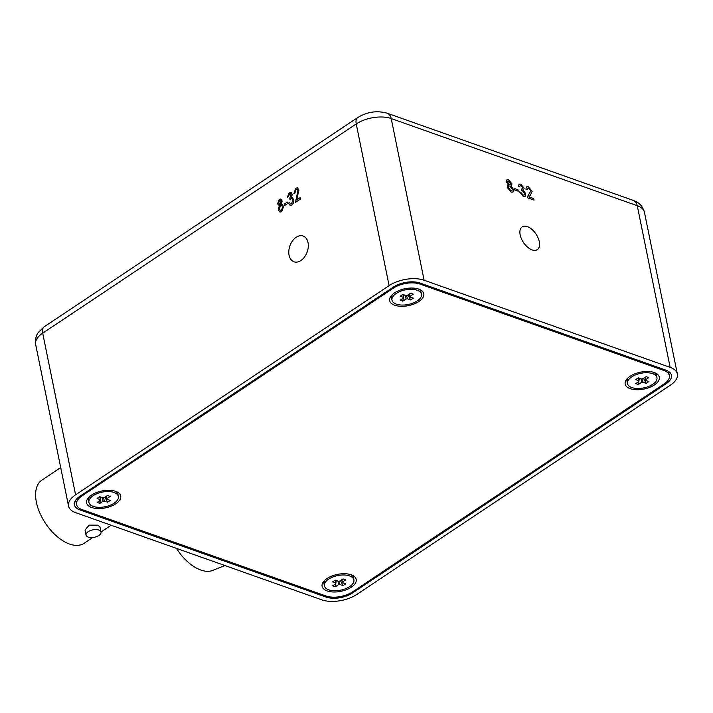<?xml version="1.0" encoding="UTF-8"?>
<svg xmlns="http://www.w3.org/2000/svg" width="713" height="713" viewBox="0 0 713 713"><rect width="100%" height="100%" fill="white"/><g stroke="black" fill="none" stroke-linecap="round" stroke-linejoin="round"><path stroke-width="1.07" d="M532.094 249.898A13.663 7.549 56.3 0 0 537.308 249.63A13.663 7.549 56.3 0 0 538.065 237.839A13.663 7.549 56.3 0 0 527.362 226.627A13.663 7.549 56.3 0 0 522.139 226.894A13.663 7.549 56.3 0 0 521.381 238.686A13.663 7.549 56.3 0 0 532.094 249.898M296.189 237.26A13.663 9.162 -70.5 0 0 288.854 250.646A13.663 9.162 -70.5 0 0 293.988 261.778A13.663 9.162 -70.5 0 0 300.922 260.53A13.663 9.162 -70.5 0 0 308.248 247.144A13.663 9.162 -70.5 0 0 303.114 236.012A13.663 9.162 -70.5 0 0 296.189 237.26M44.295 326.714A11.052 6.105 56.3 0 0 42.691 333.167A25.124 12.451 168.5 0 0 35.65 344.406C34.661 336.892 37.887 333.051 38.35 332.383L44.295 326.714L357.819 117.493C367.248 111.781 377.061 110.363 387.239 113.242L633.287 200.406C637.065 202.002 641.745 203.57 644.454 212.331L677.35 373.995A25.124 12.451 168.5 0 1 670.309 385.234L356.776 594.455A25.124 12.451 168.5 0 1 321.786 599.856L75.747 512.692A25.124 12.451 168.5 0 1 68.546 506.078A25.124 12.451 168.5 0 1 75.587 494.84L389.111 285.619L356.224 123.946L42.691 333.167L75.587 494.84M291.795 205.005L290.084 205.317L288.542 203.25L289.531 202.412L290.637 203.918L291.564 203.74L292.695 200.095L291.697 198.624L289.95 199.462L289.79 197.947L291.189 194.801L290.423 193.669L289.54 193.829L288.507 196.663L287.455 197.189L289.255 192.59L290.886 192.296L292.223 194.194L291.617 197.403L292.455 197.394L291.617 197.403L293.72 199.399C294.121 201.654 293.48 203.526 291.795 205.005L290.084 205.317L288.542 203.25L289.531 202.412L290.637 203.918L291.564 203.74L292.704 200.095L291.706 198.624L290.628 198.82M281.76 211.708L279.924 212.055L278.373 209.747L279.327 205.602L277.615 203.909L279.211 199.292L280.753 198.998L282.107 200.968L281.421 204.203L282.303 204.266L281.421 204.203L283.631 206.289L281.76 211.708L279.924 212.055L278.364 209.747L279.327 205.602L277.615 203.909L279.211 199.292L280.753 198.998L282.116 200.968L281.421 204.203L283.631 206.289M287.58 203.535L284.505 205.585L284.22 204.168L287.294 202.118L287.58 203.535M297.651 196.645L296.608 200.005L300.449 197.448L300.743 198.856L295.485 202.367L297.9 190.647L297 189.346L295.966 189.542L294.915 193.107L293.854 193.633L295.743 188.259L297.464 187.858L298.934 189.988L296.608 200.005L300.449 197.448M523.253 196.423L519.465 191.913L520.713 192.207L523.021 195.041L524.117 195.032L524.492 193.33L522.166 190.416L521.372 190.282L521.221 188.936L522.656 188.99L522.896 187.822L521.025 185.549L520.089 185.567L519.732 186.824L518.422 186.218L519.091 184.168L520.704 184.141L524.162 188.223L523.289 190.139L525.766 193.793L525.107 196.387L523.253 196.423L525.107 196.396L525.766 193.793L523.289 190.148L524.162 188.223L520.704 184.141L519.091 184.168M507.157 187.269L508.422 184.863L506.426 181.913L506.925 179.854L508.592 179.854L512.041 183.945L511.052 185.799L513.547 189.569L512.941 192.1L511.105 192.118L507.157 187.269M508.422 184.863L507.603 185.05L508.422 184.863L506.417 181.913M506.925 179.854L508.592 179.854L512.041 183.945L511.052 185.799L511.649 185.603L511.052 185.799L513.547 189.569L512.941 192.109L511.105 192.118M424.101 280.218L670.149 367.382L637.253 205.709L391.214 118.545L424.101 280.218A25.124 12.451 168.5 0 0 389.111 285.619M518.253 191.2L514.554 189.89L514.269 188.49L517.968 189.801L518.253 191.2L517.968 189.801L514.269 188.49M526.452 186.851L528.378 186.859L532.121 191.289L530.374 195.282L528.85 196.824L533.716 198.553L534.037 200.103L527.531 197.795L527.442 196.77L530.855 190.852L528.636 188.25L527.504 188.25L527.192 189.756L525.891 189.15L526.452 186.851L528.386 186.859L532.121 191.289L530.374 195.282L528.85 196.824L533.716 198.553L534.037 200.103M79.803 496.337A19.091 9.456 168.5 0 0 74.455 504.875A19.091 9.456 168.5 0 0 79.927 509.902L325.966 597.066A19.091 9.456 168.5 0 0 352.561 592.966L666.085 383.737A19.091 9.456 168.5 0 0 671.441 375.198A19.091 9.456 168.5 0 0 665.969 370.172L419.921 283.008A19.091 9.456 168.5 0 0 393.326 287.107L79.803 496.337M677.35 373.995A25.124 12.451 168.5 0 0 670.149 367.382M509.84 186.057L508.77 186.057L508.422 187.688L510.829 190.727L511.916 190.736L512.264 189.097L509.84 186.057L508.761 186.057L508.422 187.697L510.829 190.727L511.916 190.727L512.264 189.097M508.895 181.254L507.977 181.245L507.701 182.376L509.599 184.676L510.517 184.685L510.775 183.535L508.895 181.254L507.977 181.254L507.701 182.376L509.599 184.676L510.517 184.685L510.775 183.535M519.465 191.913L520.713 192.207L523.021 195.05L524.117 195.032L524.492 193.33M521.221 188.936L522.656 188.99L522.896 187.822M521.025 185.558L520.089 185.567L519.732 186.824M528.636 188.25L527.504 188.25L527.192 189.756M279.389 209.061L280.459 210.638L281.501 210.451L282.606 206.975L281.555 205.406L280.485 205.594L279.389 209.061L280.459 210.638L281.501 210.451L282.606 206.975L281.555 205.406L280.485 205.594M278.631 203.196L280.254 204.319L279.451 204.453L280.254 204.319L281.082 201.654L279.478 200.549L280.254 200.424L279.469 200.549L278.631 203.196L280.254 204.319L281.091 201.654L279.469 200.549M284.505 205.585L284.22 204.168L287.294 202.118M289.95 199.462L289.79 197.947L291.189 194.801L290.423 193.669L289.54 193.829M287.455 197.189L289.255 192.59L290.886 192.296L292.223 194.194L291.617 197.403M295.485 202.367L297.909 190.647L297 189.346L295.966 189.542M293.854 193.633L295.743 188.259L297.464 187.867L298.934 189.988M98.831 530.044A7.638 3.788 -11.5 0 1 101.014 532.058A7.638 3.788 -11.5 0 1 96.772 536.559A7.638 3.788 -11.5 0 1 88.243 537.112A7.638 3.788 -11.5 0 1 86.05 535.106A7.638 3.788 -11.5 0 1 90.293 530.606A7.638 3.788 -11.5 0 1 98.831 530.044M86.05 535.106L85.007 529.964L89.187 525.151L97.841 525.169L99.972 526.916L101.014 532.058M92.735 537.522L84.054 543.315A37.985 20.989 -123.7 0 1 69.553 544.046A37.985 20.989 -123.7 0 1 39.794 512.897A37.985 20.989 -123.7 0 1 41.889 480.116L60.703 467.559M176.521 548.395A36.595 20.222 56.3 0 0 200.79 570.035A36.595 20.222 56.3 0 0 212.697 570.409L224.862 565.516L224.14 565.257M198.704 556.247L204.444 558.288M91.478 495.116A17.406 8.627 168.5 0 0 88.662 497.46A17.406 8.627 168.5 0 0 93.367 507.995A17.406 8.627 168.5 0 0 115.836 503.743A17.406 8.627 168.5 0 0 116.682 491.756A17.406 8.627 168.5 0 0 91.478 495.116M394.556 292.865A17.406 8.627 168.5 0 0 391.74 295.209A17.406 8.627 168.5 0 0 396.437 305.743A17.406 8.627 168.5 0 0 418.905 301.492A17.406 8.627 168.5 0 0 419.761 289.505A17.406 8.627 168.5 0 0 394.556 292.865M630.051 376.295A17.406 8.627 168.5 0 0 627.235 378.639A17.406 8.627 168.5 0 0 631.941 389.173A17.406 8.627 168.5 0 0 654.409 384.922A17.406 8.627 168.5 0 0 655.265 372.935A17.406 8.627 168.5 0 0 630.051 376.295M326.973 578.546A17.406 8.627 168.5 0 0 324.165 580.89A17.406 8.627 168.5 0 0 328.862 591.425A17.406 8.627 168.5 0 0 351.331 587.173A17.406 8.627 168.5 0 0 352.186 575.186A17.406 8.627 168.5 0 0 326.973 578.546M82.022 509.563L325.957 595.979A19.091 9.456 168.5 0 0 352.552 591.879L663.981 384.049A19.091 9.456 168.5 0 0 669.338 375.51A19.091 9.456 168.5 0 0 663.865 370.475L419.93 284.059A19.091 9.456 168.5 0 0 393.335 288.159L81.897 495.99A19.091 9.456 168.5 0 0 76.549 504.528A19.091 9.456 168.5 0 0 82.022 509.563M118.385 496.435A15.035 7.451 168.5 0 0 108.599 491.551A15.035 7.451 168.5 0 0 93.136 495.704A15.035 7.451 168.5 0 0 88.92 502.424A15.035 7.451 168.5 0 0 98.715 507.308A15.035 7.451 168.5 0 0 114.169 503.155A15.035 7.451 168.5 0 0 118.385 496.435L117.975 494.412A15.035 7.451 168.5 0 0 115.488 491.293M107.601 502.175L104.374 501.034A3.476 1.72 168.5 0 1 102.966 501.248L99.775 503.378L97.12 502.433L100.31 500.303A3.476 1.72 168.5 0 1 100.239 500.054A3.476 1.72 168.5 0 1 100.301 499.59L97.084 498.449L99.713 496.685L102.93 497.826A3.476 1.72 168.5 0 1 104.348 497.612L107.538 495.482L110.194 496.426L107.003 498.556A3.476 1.72 168.5 0 1 107.048 498.672A3.476 1.72 168.5 0 1 107.012 499.269L110.23 500.41L107.601 502.175L104.945 497.211M102.966 501.248L102.503 497.674M99.775 503.378L100.257 500.339M100.283 500.152L100.783 497.068M106.353 496.275L107.003 498.556M100.239 499.804L100.31 500.303M100.301 499.59L99.909 496.756M103.492 497.71L104.374 501.034M107.012 499.269L106.228 496.355M89.588 496.56A15.035 7.451 168.5 0 0 88.51 500.41L88.92 502.424M421.463 294.184A15.035 7.451 168.5 0 0 411.668 289.3A15.035 7.451 168.5 0 0 396.214 293.453A15.035 7.451 168.5 0 0 391.998 300.173A15.035 7.451 168.5 0 0 401.793 305.057A15.035 7.451 168.5 0 0 417.248 300.904A15.035 7.451 168.5 0 0 421.463 294.184L421.053 292.161A15.035 7.451 168.5 0 0 418.558 289.041M410.67 299.923L407.453 298.783A3.476 1.72 168.5 0 1 406.036 298.997L402.845 301.127L400.189 300.182L403.38 298.052A3.476 1.72 168.5 0 1 403.308 297.802A3.476 1.72 168.5 0 1 403.38 297.339L400.153 296.198L402.792 294.433L406.009 295.583A3.476 1.72 168.5 0 1 407.426 295.36L410.617 293.23L413.273 294.175L410.082 296.305A3.476 1.72 168.5 0 1 410.118 296.421A3.476 1.72 168.5 0 1 410.082 297.018L413.308 298.168L410.67 299.923L408.014 294.959M406.036 298.997L405.581 295.423M402.845 301.127L403.335 298.087M403.362 297.9L403.852 294.817M409.431 294.023L410.082 296.305M403.317 297.553L403.38 298.052M403.38 297.339L402.988 294.505M406.562 295.458L407.453 298.783M410.082 297.018L409.307 294.104M392.667 294.309A15.035 7.451 168.5 0 0 391.589 298.159L391.998 300.173M353.889 579.865A15.035 7.451 168.5 0 0 344.094 574.981A15.035 7.451 168.5 0 0 328.64 579.134A15.035 7.451 168.5 0 0 324.424 585.854A15.035 7.451 168.5 0 0 334.21 590.738A15.035 7.451 168.5 0 0 349.673 586.585A15.035 7.451 168.5 0 0 353.889 579.865L353.479 577.842A15.035 7.451 168.5 0 0 350.983 574.723M343.096 585.605L339.878 584.464A3.476 1.72 168.5 0 1 338.461 584.678L335.27 586.808L332.614 585.863L335.805 583.733A3.476 1.72 168.5 0 1 335.734 583.484A3.476 1.72 168.5 0 1 335.796 583.02L332.579 581.879L335.208 580.115L338.434 581.255A3.476 1.72 168.5 0 1 339.843 581.042L343.033 578.911L345.698 579.856L342.498 581.986A3.476 1.72 168.5 0 1 342.543 582.102A3.476 1.72 168.5 0 1 342.507 582.699L345.734 583.84L343.096 585.605L340.44 580.64M338.461 584.678L338.007 581.104M335.27 586.808L335.752 583.769M335.787 583.582L336.278 580.498M341.848 579.705L342.498 581.986M335.743 583.234L335.805 583.733M335.796 583.02L335.413 580.186M338.987 581.14L339.878 584.464M342.507 582.699L341.732 579.785M325.083 579.99A15.035 7.451 168.5 0 0 324.014 583.84L324.424 585.854M656.958 377.614A15.035 7.451 168.5 0 0 647.172 372.73A15.035 7.451 168.5 0 0 631.709 376.883A15.035 7.451 168.5 0 0 627.493 383.603A15.035 7.451 168.5 0 0 637.288 388.487A15.035 7.451 168.5 0 0 652.743 384.334A15.035 7.451 168.5 0 0 656.958 377.614L656.548 375.591A15.035 7.451 168.5 0 0 654.062 372.471M646.174 383.353L642.948 382.213A3.476 1.72 168.5 0 1 641.54 382.426L638.349 384.557L635.693 383.612L638.884 381.482A3.476 1.72 168.5 0 1 638.812 381.232A3.476 1.72 168.5 0 1 638.875 380.769L635.657 379.628L638.287 377.863L641.513 379.004A3.476 1.72 168.5 0 1 642.921 378.79L646.112 376.66L648.768 377.605L645.577 379.735A3.476 1.72 168.5 0 1 645.621 379.851A3.476 1.72 168.5 0 1 645.586 380.448L648.803 381.589L646.174 383.353L643.518 378.389M641.54 382.426L641.085 378.853M638.349 384.557L638.83 381.517M638.866 381.33L639.356 378.246M644.926 377.453L645.577 379.735M638.821 380.983L638.884 381.482M638.875 380.769L638.491 377.935M642.065 378.888L642.948 382.213M645.586 380.448L644.802 377.534M628.162 377.738A15.035 7.451 168.5 0 0 627.083 381.589L627.493 383.603M387.239 113.242A11.052 7.406 109.5 0 1 391.214 118.545A25.124 12.451 168.5 0 0 356.224 123.946A11.052 6.105 56.3 0 1 357.819 117.493M644.454 212.331A25.124 12.451 168.5 0 0 637.253 205.709A11.052 7.406 109.5 0 0 633.287 200.406M79.624 508.44L79.927 509.902M665.862 382.631L666.085 383.737M352.365 591.995L352.561 592.966M325.725 595.899L325.966 597.066M419.699 282.927L419.93 284.059M663.865 370.475L663.634 369.343M81.71 495.063L81.897 495.99M393.335 288.159L393.148 287.232M35.65 344.406L68.546 506.078M101.005 532.005L111.148 525.231M669.338 375.51L668.5 371.375M76.549 504.528L75.667 500.205"/></g></svg>
